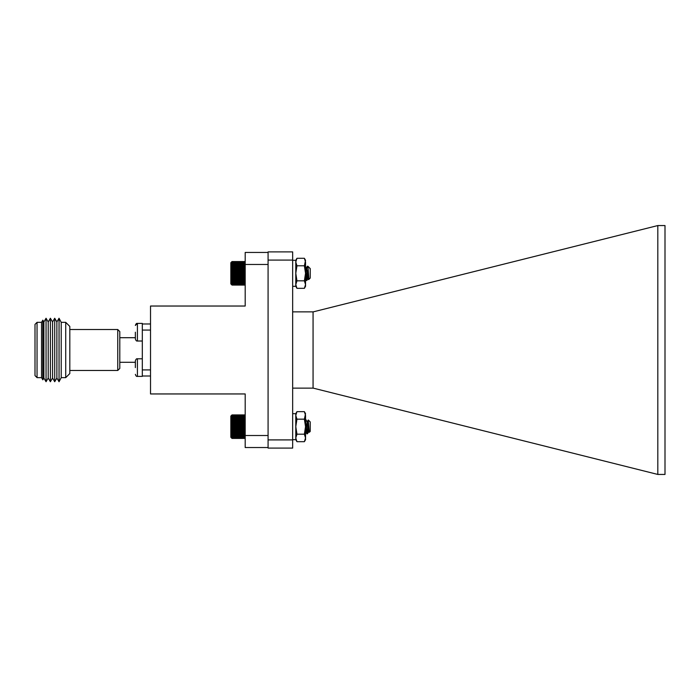 <?xml version="1.0" encoding="UTF-8"?>
<svg xmlns="http://www.w3.org/2000/svg" width="700" height="700" viewBox="0 0 700 700"><rect width="100%" height="100%" fill="white"/><g stroke="black" fill="none" stroke-linecap="round" stroke-linejoin="round"><path stroke-width="1.05" d="M231.429 262.15L232.015 261.555L231.429 262.15L232.015 261.555L231.429 262.176L232.015 261.651L231.429 262.325L232.015 261.879L231.429 262.605L232.015 262.229L231.429 262.99L232.015 262.701L231.429 263.498L232.015 263.287L231.429 264.11L232.015 263.988L231.429 264.819L232.015 264.784L231.429 265.624L232.015 265.676L231.429 266.516L232.015 266.656L231.429 267.479L232.015 267.706L231.429 268.502L232.015 268.809L231.429 269.588L232.015 269.973L231.429 270.707L232.015 271.171L231.429 271.854L232.015 272.387L231.429 273.017L232.015 273.621L231.429 274.19L232.015 274.846L231.429 275.345L232.015 276.054L231.429 276.483L232.015 277.235L231.429 277.585L232.015 278.373L231.429 278.644L232.015 279.457L231.429 279.641L232.015 283.001L231.429 282.835L232.015 283.64L231.429 283.395L232.015 284.174L231.429 283.841L232.015 284.585L231.429 284.174L232.015 284.874L231.429 284.384L232.015 285.031L231.429 284.48L232.015 285.066L231.429 284.48L232.015 285.066L244.606 285.066L245.193 284.48L244.606 285.066L245.193 284.48L244.606 285.031L245.193 284.384L244.606 284.874L245.193 284.174L244.606 284.585L245.193 283.841L244.606 284.174L245.193 283.395L244.606 283.64L245.193 282.835L244.606 283.001L245.193 282.17L244.606 282.249L245.193 281.418L244.606 281.409L245.193 280.569L244.606 280.473L245.193 279.641L244.606 279.457L245.193 278.644L244.606 278.373L245.193 277.585L244.606 277.235L245.193 276.483L244.606 276.054L245.193 275.345L244.606 274.846L245.193 274.19L244.606 273.621L245.193 273.017L244.606 272.387L245.193 271.854L244.606 271.171L245.193 270.707L244.606 269.973L245.193 269.588L244.606 268.809L245.193 268.502L244.606 267.706L245.193 267.479L244.606 266.656L245.193 266.516L244.606 265.676L245.193 265.624L244.606 264.784L245.193 264.819L244.606 263.988L245.193 264.11L244.606 263.287L245.193 263.498L244.606 262.701L245.193 262.99L244.912 261.861M307.064 273.315L306.906 275.59M307.396 271.023L306.425 280.49L305.541 274.689M307.676 266.709L307.405 266.192L306.162 268.328M306.049 279.947L305.786 280.429L305.541 279.274M310.223 278.049L308.928 279.274L307.947 266.297L310.223 268.572L310.223 278.049L308.621 279.659L307.965 270.401M305.541 272.457L306.355 280.429L307.571 278.303L307.002 276.395M306.338 270.34L306.127 268.993M308.289 276.859L307.79 278.294L308.569 279.632M304.377 441.691L305.541 437.938L305.541 439.679L304.377 441.691L296.949 441.691L295.785 439.679L292.661 439.679L295.785 439.679L296.949 441.691L295.785 437.938L296.949 434.184L295.785 426.676L296.949 419.169L295.785 415.415L296.949 411.652L295.785 413.665L295.785 439.679L295.785 413.665L292.661 413.665M308.254 269.203L306.828 280.49L305.541 267.662M307.947 266.297L306.618 268.634M309.899 268.748L309.899 268.24M308.595 275.783L308.044 278.381L306.565 268.45L305.261 266.184M305.848 271.049L305.541 273.91M308.717 277.681L308.359 278.294L308.053 276.99L306.731 268.328M306.005 273.315L305.541 277.296M230.834 283.894L231.709 284.76L230.834 283.894L230.834 262.727L231.709 261.861M232.015 285.031L244.606 285.031M232.015 284.874L244.606 284.874M232.015 284.585L244.606 284.585M232.015 284.174L244.606 284.174M232.015 283.64L244.606 283.64M232.015 283.001L244.606 283.001M232.015 282.249L244.606 282.249M231.429 281.418L245.193 281.418M232.015 281.409L244.606 281.409M231.429 280.569L245.193 280.569M232.015 280.473L244.606 280.473M231.429 279.641L245.193 279.641M232.015 279.457L244.606 279.457M231.429 278.644L245.193 278.644M232.015 278.373L244.606 278.373M231.429 277.585L245.193 277.585M232.015 277.235L244.606 277.235M231.429 276.483L245.193 276.483M232.015 276.054L244.606 276.054M231.429 275.345L245.193 275.345M232.015 274.846L244.606 274.846M231.429 274.19L245.193 274.19M232.015 273.621L244.606 273.621M231.429 273.017L245.193 273.017M232.015 272.387L244.606 272.387M231.429 271.854L245.193 271.854M232.015 271.171L244.606 271.171M231.429 270.707L245.193 270.707M232.015 269.973L244.606 269.973M231.429 269.588L245.193 269.588M232.015 268.809L244.606 268.809M231.429 268.502L245.193 268.502M232.015 267.706L244.606 267.706M231.429 267.479L245.193 267.479M232.015 266.656L244.606 266.656M231.429 266.516L245.193 266.516M232.015 265.676L244.606 265.676M231.429 265.624L245.193 265.624M232.015 264.784L244.606 264.784M232.015 263.988L244.606 263.988M232.015 263.287L244.606 263.287M232.015 262.701L244.606 262.701M232.015 262.229L244.606 262.229M232.015 261.879L244.606 261.879M232.015 261.651L244.606 261.651M232.015 261.555L244.606 261.555M231.429 437.806L232.015 438.428L244.606 438.428L245.193 437.806M308.289 420L310.223 421.934L310.223 431.419L309.269 432.294L308.245 420.017L307.781 431.9L307.457 433.799L307.169 433.213M306.565 426.493L306.408 424.252M307.781 426.816L306.976 433.851L305.541 419.991M306.329 428.794L306.154 426.493M308.796 431.41L308.14 429.765M307.169 421.934L305.83 419.545L307.108 421.829L308.674 431.672L306.889 433.79L305.541 420.096M306.399 424.585L306.171 426.676M232.015 435.662L231.429 434.822L232.015 434.822L231.429 433.983L232.015 433.886L231.429 433.055L232.015 432.88L231.429 432.066L232.015 431.804L231.429 431.016L232.015 430.666L231.429 429.914L232.015 429.494L231.429 428.776L232.015 428.286L231.429 427.621L232.015 427.053L231.429 426.449L232.015 425.828L231.429 425.285L232.015 424.602L231.429 424.139L232.015 423.404L231.429 423.01L232.015 422.24L231.429 421.934L232.015 421.129L231.429 420.901L232.015 420.079L231.429 419.93L232.015 416.692L231.429 416.894L232.015 416.098L231.429 416.386L232.015 415.616L231.429 415.984L232.015 415.257L231.429 415.704L232.015 415.03L231.429 415.546L232.015 414.925L231.429 415.511L232.015 414.925L231.429 415.511L232.015 414.925L244.606 414.925L245.193 415.546L244.606 415.03L245.193 415.704L244.606 415.257L245.193 415.984L244.606 415.616L245.193 416.386L244.606 416.098L245.193 416.894L244.606 416.692L245.193 417.506L244.606 417.392L245.193 418.224L244.606 418.197L245.193 419.037L244.606 419.099L245.193 419.93L244.606 420.079L245.193 420.901L244.606 421.129L245.193 421.934L244.606 422.24L245.193 423.01L244.606 423.404L245.193 424.139L244.606 424.602L245.193 425.285L244.606 425.828L245.193 426.449L244.606 427.053L245.193 427.621L244.606 428.286L245.193 428.776L244.606 429.494L245.193 429.914L244.606 430.666L245.193 431.016L244.606 431.804L245.193 432.066L244.606 434.822L245.193 434.822L244.606 435.662L231.429 435.575L232.015 436.406L231.429 436.231L232.015 438.428L231.429 437.841M244.991 438.043L245.193 437.229L244.606 437.561L245.193 436.783L244.606 437.045L245.193 436.231L244.606 436.406L245.193 435.575L244.606 435.662M308.368 428.505L307.431 433.799M307.781 426.379L306.959 433.851M306.39 424.41L306.136 426.676M309.269 432.294L307.37 421.61L306.311 428.96M231.63 438.043L230.834 437.255L230.834 416.089L231.674 415.257M231.429 434.822L245.193 434.822M232.015 434.822L244.606 434.822M232.015 436.406L244.606 436.406M231.429 433.983L245.193 433.983M232.015 433.886L244.606 433.886M231.429 433.055L245.193 433.055M232.015 432.88L244.606 432.88M231.429 432.066L245.193 432.066M232.015 431.804L244.606 431.804M231.429 431.016L245.193 431.016M232.015 430.666L244.606 430.666M231.429 429.914L245.193 429.914M232.015 429.494L244.606 429.494M231.429 428.776L245.193 428.776M232.015 428.286L244.606 428.286M231.429 427.621L245.193 427.621M232.015 427.053L244.606 427.053M231.429 426.449L245.193 426.449M232.015 425.828L244.606 425.828M231.429 425.285L245.193 425.285M232.015 424.602L244.606 424.602M231.429 424.139L245.193 424.139M232.015 423.404L244.606 423.404M231.429 423.01L245.193 423.01M232.015 422.24L244.606 422.24M231.429 421.934L245.193 421.934M232.015 421.129L244.606 421.129M231.429 420.901L245.193 420.901M232.015 420.079L244.606 420.079M231.429 419.93L245.193 419.93M232.015 419.099L244.606 419.099M231.429 419.037L245.193 419.037M232.015 418.197L244.606 418.197M232.015 417.392L244.606 417.392M232.015 416.692L244.606 416.692M232.015 416.098L244.606 416.098M232.015 415.616L244.606 415.616M232.015 415.257L244.606 415.257M232.015 415.03L244.606 415.03M232.015 414.925L244.606 414.925M232.015 438.428L244.606 438.428L232.015 438.401M232.015 438.244L244.606 438.244M232.015 437.964L244.606 437.964M232.015 437.561L244.606 437.561M232.015 437.045L244.606 437.045M268.082 447.536L245.193 447.536L245.193 393.951L150.518 393.951L150.518 306.031L245.193 306.031L245.193 252.446L268.082 252.446M245.193 435.514L268.082 435.514M245.193 264.469L268.082 264.469M142.319 341.014L142.319 323.4L137.41 323.4L137.41 341.014L142.319 341.014M135.362 332.203L135.362 338.966L135.362 332.203M117.749 329.507L119.796 331.564L119.796 368.428L117.749 370.475L117.749 329.507L69.816 329.507M117.749 370.475L69.816 370.475M65.721 377.641L69.816 373.546L69.816 326.436L65.721 322.341L65.721 377.641L61.215 377.641L59.045 381.736L59.045 318.246L56.884 321.974L56.884 378.009L54.714 381.736L54.714 318.246L52.553 321.974L52.553 378.009L50.383 381.736L50.383 318.246L48.212 321.974L48.212 378.009L46.051 381.736L46.051 318.246L48.212 321.974M65.721 322.341L61.215 322.341L61.215 377.641M135.362 362.285L119.796 362.285M46.051 318.246L43.881 321.974L43.881 378.009L46.051 381.736M43.881 321.974L42.822 320.154L42.822 379.829L43.881 378.009M42.822 320.154L41.554 322.341L41.554 377.641L42.822 379.829M37.047 377.641L35 375.594L35 324.389L37.047 322.341L37.047 377.641L41.554 377.641M150.518 323.977L142.319 323.977M150.518 369.924L142.319 369.924L142.319 330.059L150.518 330.059M142.319 376.005L150.518 376.005M142.319 376.399L142.319 358.785L137.41 358.785L137.41 376.399C136.605 376.688 135.923 376.005 135.362 374.351C135.923 376.005 136.605 376.688 137.41 376.399L142.319 376.399M135.362 367.596L135.362 360.832L135.362 367.596M268.082 448.096L268.082 251.886L292.661 251.886L292.661 448.096L268.082 448.096M292.661 311.859L313.259 311.859L657.816 225.557L657.816 474.442L313.259 388.141L292.661 388.141M313.066 311.859L313.066 388.141M657.816 474.442L665 474.442L665 225.557L657.816 225.557M268.082 439.906L292.661 439.906M268.082 260.076L292.661 260.076M304.377 288.33L305.541 284.576L305.541 286.317L304.377 288.33L296.949 288.33L295.785 286.317L292.661 286.317L295.785 286.317L296.949 288.33L295.785 284.576L296.949 280.822L295.785 273.315L296.949 265.799L295.785 262.045L296.949 258.291L295.785 260.304L295.785 286.317L295.785 260.304L292.661 260.304M295.785 413.665L296.949 411.652L304.377 411.652L305.541 415.415L305.541 426.676L304.377 419.169L305.541 413.665L304.377 411.652M305.541 437.938L304.377 434.184L305.541 426.676L305.541 437.938M296.949 434.184L304.377 434.184M296.949 419.169L304.377 419.169M295.785 260.304L296.949 258.291L304.377 258.291L305.541 262.045L305.541 273.315L304.377 265.799L305.541 260.304L304.377 258.291M305.541 284.576L304.377 280.822L305.541 273.315L305.541 284.576M296.949 280.822L304.377 280.822M296.949 265.799L304.377 265.799M308.131 278.303L306.889 280.438M306.355 280.429L305.104 278.294M308.928 279.274L308.359 278.294M310.223 431.419L309.348 432.294M308.7 431.672L307.457 433.799M231.648 438.06L230.834 437.255M306.889 433.79L305.646 431.655M308.245 420.017L307.265 421.689M137.41 323.4L135.362 325.447C135.923 323.794 136.605 323.111 137.41 323.4L142.319 323.4M137.41 341.014C136.605 341.294 135.923 340.611 135.362 338.966M135.362 337.706L119.796 337.706M61.215 322.341L59.045 318.246M56.884 378.009L59.045 381.736M56.884 321.974L54.714 318.246M52.553 378.009L54.714 381.736M52.553 321.974L50.383 318.246M48.212 378.009L50.383 381.736M41.554 322.341L37.047 322.341M137.41 358.785C136.605 358.505 135.923 359.188 135.362 360.832"/></g></svg>
